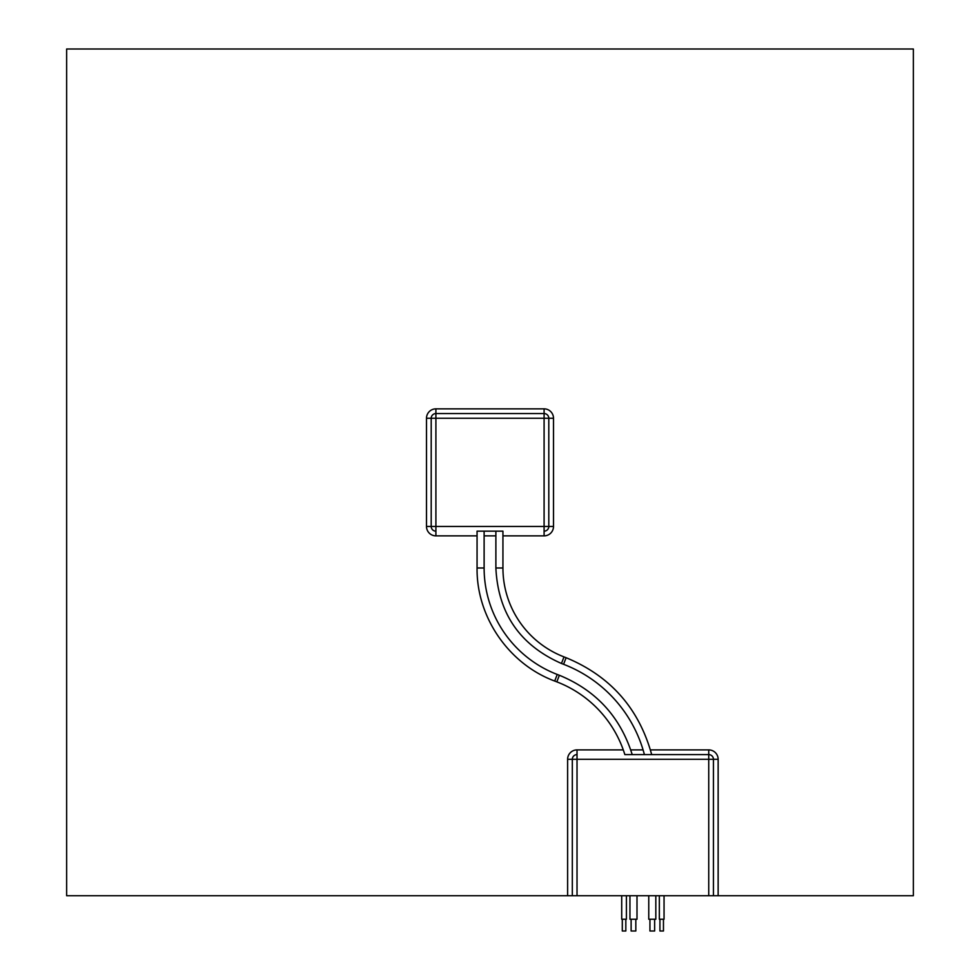 <?xml version="1.0" encoding="UTF-8"?>
<svg xmlns="http://www.w3.org/2000/svg" width="980" height="980" viewBox="0 0 980 980"><rect width="100%" height="100%" fill="white"/><g stroke="black" fill="none" stroke-linecap="round" stroke-linejoin="round"><path stroke-width="1.47" d="M502.936 567.996L495.88 567.996L495.88 531.16L502.936 531.16L502.936 567.996A95.256 95.256 0 0 0 564.002 656.894L566.109 657.715C610.405 676.077 638.936 708.381 651.688 754.6L708.736 754.6L708.736 759.304L713.44 759.304A4.704 4.704 0 0 0 708.736 754.6L624.848 754.6A114.072 114.072 0 0 0 556.824 681.86L559.36 675.269C596.012 690.349 620.291 716.797 632.21 754.6L644.411 754.6A132.888 132.888 0 0 0 563.574 664.293L566.109 657.715M502.042 531.16L502.936 531.16M483.226 531.16L484.12 531.16L484.12 567.996L477.064 567.996L477.064 531.16L496.774 531.16M495.88 531.16L484.12 531.16M577.024 895.72L577.024 754.6A4.704 4.704 0 0 0 572.32 759.304L708.736 759.304L708.736 895.72L913.36 895.72L913.36 49L66.64 49L66.64 895.72L572.32 895.72L572.32 759.304L572.32 895.72L708.736 895.72M484.12 567.996A114.072 114.072 0 0 0 557.24 674.461L559.36 675.269M477.064 531.16L477.958 531.16M663.46 919.24L663.46 931L659.932 931L659.932 919.24M625.828 919.24L625.828 931L622.3 931L622.3 919.24M654.64 919.24L654.64 931L649.936 931L649.936 919.24M635.824 919.24L635.824 931L631.12 931L631.12 919.24M664.048 895.72L664.048 919.24L659.344 919.24L659.344 895.72M626.416 895.72L626.416 919.24L621.712 919.24L621.712 895.72M655.816 895.72L655.816 919.24L648.76 919.24L648.76 895.72M637 895.72L637 919.24L629.944 919.24L629.944 895.72M544.096 418.264L548.8 418.264A4.704 4.704 0 0 0 544.096 413.56L544.096 531.16A4.704 4.704 0 0 0 548.8 526.456L431.2 526.456A4.704 4.704 0 0 0 435.904 531.16L435.904 413.56A4.704 4.704 0 0 0 431.2 418.264L544.096 418.264M431.2 526.456L431.2 418.264L431.2 526.456L426.496 526.456A9.408 9.408 0 0 0 435.904 535.864L477.064 535.864M435.904 413.56L544.096 413.56L435.904 413.56L435.904 408.856A9.408 9.408 0 0 0 426.496 418.264L426.496 526.456M548.8 418.264L548.8 526.456L548.8 418.264L553.504 418.264A9.408 9.408 0 0 0 544.096 408.856L435.904 408.856M713.44 895.72L713.44 759.304L718.144 759.304A9.408 9.408 0 0 0 708.736 749.896L650.438 749.896M495.88 567.996C498.073 613.333 519.927 645.159 561.466 663.485L564.002 656.894M477.064 567.996C476.415 616.947 508.779 664.073 554.705 681.051L557.24 674.461M623.28 749.896L577.024 749.896L577.024 754.6M643.076 749.896L630.74 749.896M708.736 754.6L708.736 749.896M544.096 413.56L544.096 408.856M548.8 526.456L553.504 526.456L553.504 418.264M502.936 535.864L544.096 535.864A9.408 9.408 0 0 0 553.504 526.456M544.096 535.864L544.096 531.16M431.2 418.264L426.496 418.264M435.904 531.16L435.904 535.864M484.12 535.864L495.88 535.864M718.144 895.72L718.144 759.304M577.024 749.896A9.408 9.408 0 0 0 567.616 759.304L567.616 895.72M572.32 759.304L567.616 759.304M563.574 664.293L561.466 663.485M556.824 681.86L554.705 681.051"/></g></svg>
